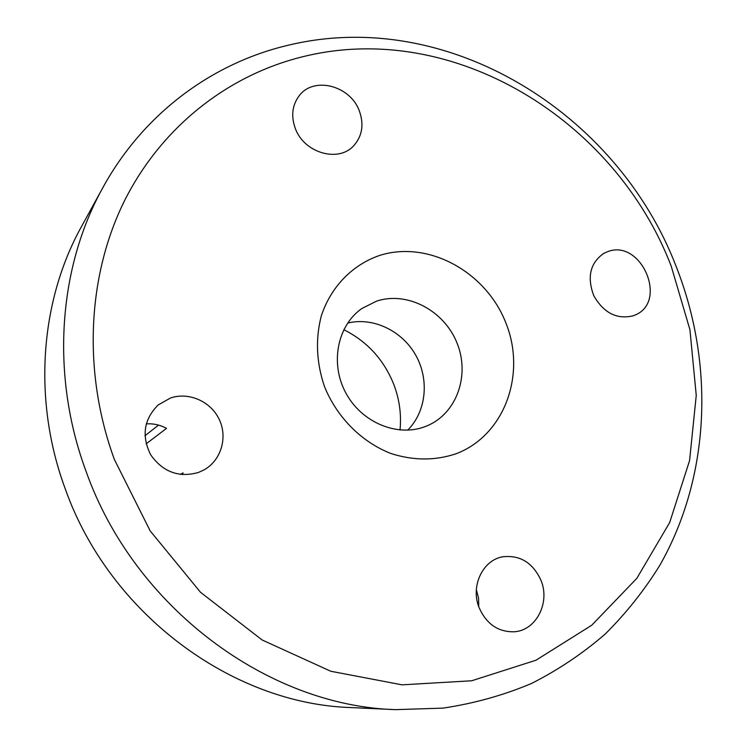 <?xml version="1.0" encoding="UTF-8"?>
<svg xmlns="http://www.w3.org/2000/svg" width="747" height="747" viewBox="0 0 747 747"><rect width="100%" height="100%" fill="white"/><g stroke="black" fill="none" stroke-linecap="round" stroke-linejoin="round"><path stroke-width="1.12" d="M303.366 56.576C229.432 74.56 162.547 125.487 124.768 200.233C87.455 275.092 82.254 371.735 114.394 459.517L150.166 530.884L200.551 592.324L262.15 639.992L330.809 671.264L402.082 684.84L471.712 680.769L535.944 660.236L591.717 625.248L636.789 578.402L669.676 522.545L689.574 460.591L696.251 395.406L689.929 329.698L671.179 266.044C615.285 120.314 453.831 19.497 303.366 56.576M288.482 45.175C213.091 62.739 143.769 112.965 102.899 187.581C58.406 267.445 50.236 374.873 86.092 471.413C134.264 607.535 267.912 706.008 395.574 709.65L443.158 708.109C474.13 703.459 503.599 695.242 531.575 683.449C558.439 669.807 583.043 653.28 605.378 633.876C626.275 613.063 644.437 590.186 659.872 565.236C710.686 475.755 714.44 363.201 675.998 266.072C617.237 113.096 447.92 6.779 288.482 45.175M478.762 606.723L478.538 598.104L476.343 589.644M479.088 607.6C486.362 623.913 497.96 631.981 513.88 631.794C535.991 630.841 550.436 602.801 541.005 580.4C532.928 562.808 520.257 554.928 502.983 556.758C482.889 559.82 470.246 586.124 479.088 607.6M295.196 128.129C303.749 152.902 338.438 163.005 353.723 145.721C362.211 136.15 364.116 124.656 359.447 111.238C350.66 85.672 313.749 75.867 299.127 95.84C292.226 105.131 290.91 115.888 295.196 128.129M633.26 315.785L635.146 315.01C668.36 301.545 641.159 238.704 607.815 251.599L603.697 253.42C590.111 263.056 586.825 277.184 593.818 295.775C603.791 313.04 616.938 319.716 633.26 315.785M170.559 397.974L158.205 404.939C143.882 419.235 141.36 435.837 150.642 454.736C162.809 471.945 178.71 477.875 198.328 472.515L204.22 469.798C221.168 460.199 227.835 437.481 219.301 419.562C210.962 401.559 189.028 391.708 170.559 397.974M146.253 423.885C153.415 423.409 160.166 424.903 166.506 428.386L146.141 443.839M180.4 474.448L183.052 472.87L182.315 474.644M400.028 430.02C401.512 414.492 399.44 399.318 393.818 384.49C383.902 359.727 367.216 341.463 343.779 329.679M376.647 301.106C407.143 291.031 443.811 310.378 456.819 342.518C470.218 374.508 457.192 412.97 427.536 425.631L424.903 426.686C397.059 437.303 361.315 422.344 345.702 392.717C329.819 363.219 337.439 325.449 361.875 308.502L376.647 301.106M347.626 323.087C373.136 316.831 402.101 330.744 415.771 355.255C429.544 379.709 426.304 411.681 407.657 430.169M379.952 255.343C428.778 240.02 486.409 272.132 506.074 323.414C526.411 374.443 504.589 435.202 456.352 453.653C435.23 460.815 413.334 460.731 390.662 453.41C361.455 441.925 336.813 417.143 324.469 386.516C316.383 362.622 315.318 339.147 321.257 316.084C330.781 286.755 352.64 264.541 379.952 255.343M395.574 709.65L351.221 707.577C232.242 704.066 109.305 613.745 65.204 488.734C32.382 400.037 40.095 300.948 81.535 226.49L102.899 187.581M144.955 435.79L158.523 425.099"/></g></svg>
